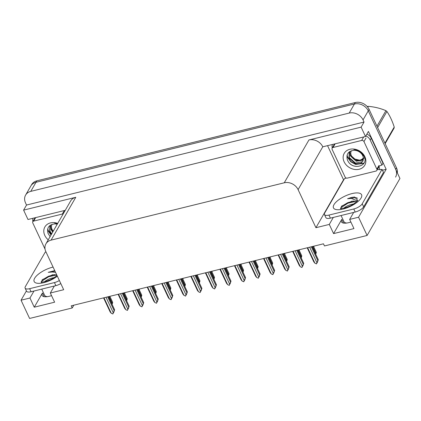 <?xml version="1.0" encoding="UTF-8"?>
<svg xmlns="http://www.w3.org/2000/svg" width="421" height="421" viewBox="0 0 421 421"><rect width="100%" height="100%" fill="white"/><g stroke="black" fill="none" stroke-linecap="round" stroke-linejoin="round"><path stroke-width="0.63" d="M350.872 222.009A11.656 4.352 154.9 0 1 341.415 221.814A11.656 4.352 154.9 0 1 341.789 219.373L333.59 233.602L329.29 224.419L315.929 227.708L298.094 189.634A10.93 8.941 -150 0 0 284.249 182.798L51.094 240.128A10.93 8.941 -150 0 0 45.926 243.848A10.93 8.941 -150 0 0 45.852 251.653L63.687 289.727L50.32 293.011L54.356 286.012M25.602 195.091A10.93 8.941 30 0 1 30.77 191.371L349.193 113.075A10.93 8.941 30 0 1 363.039 119.911L364.039 122.053L26.528 205.043L25.528 202.896A10.93 8.941 30 0 1 25.602 195.091L30.833 186.019A10.93 8.941 30 0 1 36.001 182.293L354.419 104.003A10.93 8.941 30 0 1 368.27 110.839L399.95 178.472L367.107 235.465L358.56 217.225L386.178 169.305L382.457 170.221M32.927 218.694L32.749 218.315M343.883 179.709L343.541 179.788L327.627 145.813M298.094 189.634L322.781 146.803L365.496 136.504L368.428 131.42L386.178 169.305M51.094 240.128L75.78 197.291L23.602 210.121L27.986 219.488L65.244 210.326M75.78 197.291A10.93 8.941 -150 0 0 70.612 201.017L45.926 243.848M322.781 146.803A10.93 8.941 -150 0 0 308.935 139.967L361.113 127.137L364.039 122.053M365.496 136.504L361.113 127.137M33.99 291.022L29.959 298.021L21.05 300.21L29.596 318.45L72.228 307.967L73.833 305.183M21.05 300.21L26.412 290.906M23.602 210.121L26.528 205.043M72.228 307.967L71.223 305.825L323.47 243.801L324.47 245.948L367.107 235.465M315.929 227.708L343.541 179.788M358.56 217.225L349.651 219.415L353.687 212.416M333.321 217.42L329.29 224.419M51.536 295.61A11.656 4.352 -25.1 0 1 42.084 295.41A11.656 4.352 -25.1 0 1 42.458 292.969L34.259 307.198L54.625 302.194L50.32 293.011M34.259 307.198L29.959 298.021M333.59 233.602L353.956 228.592L349.651 219.415M397.34 172.899A10.93 8.941 30 0 0 396.487 167.842L369.106 109.386A10.93 8.941 30 0 0 355.256 102.55L36.837 180.841A10.93 8.941 30 0 0 31.67 184.566L30.833 186.019A10.93 8.941 30 0 1 36.001 182.293L354.419 104.003A10.93 8.941 30 0 1 368.27 110.839L395.651 169.289A10.93 8.941 30 0 1 395.572 177.094M124.995 292.606L124.705 293.432M109.813 296.337L112.649 302.389L112.17 303.225L109.034 296.526M109.839 296.331L112.686 302.399L112.118 304.436M111.865 303.899L112.17 303.225M113.559 312.403L112.86 313.982L111.233 313.245L103.982 297.768M108.45 296.673L114.607 309.819L113.696 312.529M106.018 297.268L113.27 312.745L114.644 309.83L108.476 296.663M114.128 310.656L107.665 296.863M113.27 312.745L112.86 313.982M111.233 313.245L110.155 311.935L103.571 297.873M346.772 223.046A11.877 4.436 154.9 0 1 343.946 221.662L341.068 215.515M340.815 208.574L341.699 206.037L351.945 201.149L356.666 201.612M357.345 200.88L351.393 198.402L347.567 198.738L351.319 197.475L354.603 197.002L357.703 200.301M353.556 204.006L353.108 204.069C349.888 204.653 347.083 205.79 344.704 207.469L343.804 208.195M350.198 205.89L347.372 207.106M363.66 206.848L362.228 203.785L382.058 169.374L383.494 172.436L363.66 206.848A7.289 2.721 154.9 0 1 355.203 212.042L330.39 218.141A7.289 2.721 154.9 0 1 325.88 217.604L324.449 214.542A7.289 2.721 154.9 0 1 324.686 213.015L344.515 178.604A7.289 2.721 154.9 0 0 346.309 178.046M362.228 203.785A7.289 2.721 154.9 0 1 353.772 208.979L328.954 215.084A7.289 2.721 154.9 0 1 324.449 214.542M382.058 169.374A7.289 2.721 154.9 0 1 377.805 169.174L378.016 168.81L377.748 168.879M332.216 148.003A7.289 5.962 30 0 1 332.422 144.635M379.089 166.379A7.289 5.962 30 0 1 381.958 165.111L383.005 163.295L371.248 138.199A7.289 5.962 -150 0 0 366.875 134.11M365.833 135.925A7.289 5.962 30 0 1 370.201 140.014L381.958 165.111M378.958 166.774L379.058 166.995A3.642 1.595 -103.8 0 1 379.768 169.695M353.945 200.985L347.778 202.664L341.299 206.5M356.192 201.359L348.004 203.154L340.642 207.9M357.571 198.254L355.866 197.607L347.567 198.738M139.54 289.027L139.251 289.853M154.086 285.449L153.797 286.275M168.632 281.875L168.342 282.702M183.182 278.297L182.888 279.123M124.358 292.758L127.195 298.815L126.716 299.647L123.579 292.953M124.384 292.753L127.231 298.826L126.663 300.862M126.411 300.326L126.716 299.647M138.909 289.185L141.74 295.237L141.261 296.068L138.125 289.374M138.935 289.174L141.777 295.247L141.209 297.284M140.956 296.747L141.261 296.068M153.455 285.606L156.291 291.658L155.807 292.495L152.67 285.796M153.481 285.601L156.323 291.669L155.754 293.705M155.507 293.169L155.807 292.495M168 282.028L170.837 288.085L170.352 288.917L167.216 282.223M168.026 282.023L170.868 288.096L170.3 290.132M170.052 289.595L170.352 288.917M128.105 308.825L127.405 310.403L125.779 309.667L118.533 294.195M122.995 293.095L129.158 306.246L128.242 308.951M120.564 293.69L127.816 309.167L129.189 306.256L123.021 293.09M128.673 307.077L122.216 293.29M127.816 309.167L127.405 310.403M125.779 309.667L124.7 308.356L118.117 294.295M142.656 305.246L141.951 306.83L140.325 306.093L133.078 290.616M137.541 289.516L143.703 302.667L142.787 305.378M135.115 290.116L142.361 305.593L143.735 302.678L137.567 289.511M143.219 303.504L136.762 289.711M142.361 305.593L141.951 306.83M140.325 306.093L139.251 304.783L132.662 290.716M157.201 301.673L156.496 303.252L154.875 302.515L147.624 287.038M152.086 285.943L158.249 299.089L157.333 301.799M149.66 286.538L156.907 302.015L158.28 299.105L152.113 285.933M157.77 299.926L151.307 286.133M156.907 302.015L156.496 303.252M154.875 302.515L153.797 301.204L147.208 287.143M171.747 298.094L171.047 299.673L169.421 298.942L162.169 283.465M166.637 282.365L172.794 295.516L171.884 298.221M164.206 282.965L171.458 298.436L172.831 295.526L166.663 282.359M172.315 296.347L165.853 282.559M171.458 298.436L171.047 299.673M169.421 298.942L168.342 297.626L161.753 283.565M364.875 156.728A11.877 9.72 30 0 1 359.176 169.258A11.877 9.72 30 0 1 344.125 161.827A11.877 9.72 30 0 1 349.825 149.297A11.877 9.72 30 0 1 364.875 156.728M347.388 159.822C351.503 171.042 369.47 166.532 364.086 156.344L361.471 152.744C359.266 150.786 356.745 149.681 353.914 149.434C358.429 150.202 361.439 152.323 362.955 155.796L363.27 157.244A8.236 6.736 -150 0 0 362.739 155.696A8.236 6.736 -150 0 0 353.814 150.329C348.141 151.197 345.999 154.36 347.388 159.822M349.214 151.955L348.972 158.154L355.856 163.827L360.518 163.416L362.823 161.332L363.27 157.244M349.298 151.86L349.304 157.58L355.487 163.069L362.46 161.685L362.976 161.038M350.635 155.275L356.813 160.764L363.397 159.748M349.84 151.476L350.304 155.849L356.198 161.254L363.323 160.091M332.143 149.418A1.821 1.489 30 0 1 332.153 148.118A1.821 1.489 30 0 1 333.016 147.497L361.65 140.456A1.821 1.489 30 0 1 363.96 141.593L376.858 169.137A1.821 1.489 30 0 1 376.848 170.442A1.821 1.489 30 0 1 375.985 171.058L347.351 178.099A1.821 1.489 30 0 1 345.041 176.962L332.143 149.418M376.858 169.137L378.953 165.511A1.821 1.489 30 0 1 378.937 166.811L376.848 170.442M346.967 155.696L347.536 157.396L350.793 161.79L355.661 164.443L363.823 163.395M347.088 155.191L347.699 157.107L350.956 161.501L355.829 164.153L363.997 163.095M367.228 106.576A19.671 16.098 30 0 1 367.675 106.46A19.671 16.098 30 0 1 368.243 106.329L367.743 107.192M363.386 157.754A6.941 5.678 30 0 1 360.16 160.027A6.941 5.678 30 0 1 352.687 157.612A6.941 5.678 30 0 1 351.414 150.734M364.839 157.512L361.165 160.533L353.093 158.675M384.931 143.166L394.219 127.053A19.671 16.098 30 0 1 394.093 128.126L385.152 143.645M376.974 126.189L385.915 110.67A19.671 16.098 30 0 1 386.92 111.47L377.632 127.589M385.915 110.67C380.558 108.35 374.664 106.902 368.243 106.329M394.219 127.053C392.298 120.99 389.867 115.796 386.92 111.47M48.236 239.838A11.877 9.72 30 0 1 44.794 235.428A11.877 9.72 30 0 1 46.368 225.072A11.877 9.72 30 0 1 57.719 223.388M57.224 224.24A8.236 6.736 -150 0 0 54.483 223.93C48.81 224.793 46.668 227.961 48.057 233.423L50.088 236.634M57.566 223.646L54.583 223.03M49.883 225.556L49.641 231.755L51.362 234.423M49.967 225.461L49.973 231.176L51.694 233.844M51.304 228.871L53.02 231.539M50.509 225.072L50.973 229.45L52.688 232.118M45.058 249.158L32.812 223.014A1.821 1.489 30 0 1 32.822 221.714A1.821 1.489 30 0 1 33.685 221.093L62.319 214.052A1.821 1.489 30 0 1 63.108 214.042M47.636 229.292L48.204 230.997L51.03 234.997M47.752 228.792L48.368 230.708L51.194 234.708M47.441 296.642A11.877 4.436 154.9 0 1 44.615 295.263L41.737 289.116M41.484 282.175L42.368 279.639L52.614 274.745L56.746 274.908M55.54 272.345L52.062 272.003L48.236 272.334L54.735 270.624M54.225 277.607L53.777 277.665C50.552 278.255 47.752 279.386 45.373 281.07L44.473 281.791M50.867 279.486L48.041 280.707M60.803 283.58A7.289 2.721 154.9 0 1 55.872 285.638L31.059 291.742A7.289 2.721 154.9 0 1 26.549 291.2L25.118 288.143A7.289 2.721 154.9 0 1 25.355 286.617L45.184 252.205A7.289 2.721 154.9 0 0 46 251.979M59.372 280.518A7.289 2.721 154.9 0 1 54.441 282.58L29.623 288.68A7.289 2.721 154.9 0 1 25.118 288.143M32.885 221.604A7.289 5.962 30 0 1 33.091 218.231M54.614 274.587L48.447 276.265L41.968 280.097M56.767 274.955L48.673 276.75L41.311 281.496M54.946 271.066L48.236 272.334M53.267 231.113A6.941 5.678 30 0 1 52.083 224.335M197.728 274.718L197.433 275.545M212.273 271.145L211.984 271.971M226.819 267.567L226.53 268.393M182.546 278.455L185.382 284.507L184.903 285.338L181.767 278.644M182.572 278.444L185.414 284.517L184.851 286.554M184.598 286.017L184.903 285.338M197.091 274.876L199.928 280.928L199.449 281.765L196.312 275.071M197.117 274.871L199.964 280.939L199.396 282.975M199.144 282.438L199.449 281.765M211.642 271.298L214.473 277.355L213.994 278.186L210.858 271.492M211.663 271.292L214.51 277.365L213.942 279.402M213.689 278.865L213.994 278.186M226.188 267.724L229.024 273.776L228.54 274.608L225.403 267.914M226.214 267.714L229.056 273.787L228.487 275.823M228.235 275.287L228.54 274.608M186.292 294.516L185.593 296.1L183.966 295.363L176.715 279.886M181.183 278.786L187.34 291.937L186.429 294.647M178.751 279.386L186.003 294.863L187.377 291.948L181.209 278.781M186.861 292.774L180.399 278.981M186.003 294.863L185.593 296.1M183.966 295.363L182.888 294.053L176.304 279.986M200.838 290.943L200.138 292.521L198.512 291.785L191.266 276.308M195.728 275.213L201.891 288.364L200.975 291.069M193.297 275.808L200.549 291.285L201.922 288.374L195.754 275.208M201.406 289.195L194.949 275.402M200.549 291.285L200.138 292.521M198.512 291.785L197.433 290.474L190.85 276.413M215.389 287.364L214.684 288.943L213.058 288.211L205.811 272.734M210.274 271.634L216.436 284.785L215.52 287.49M207.848 272.234L215.094 287.706L216.468 284.796L210.3 271.629M215.952 285.617L209.495 271.829M215.094 287.706L214.684 288.943M213.058 288.211L211.984 286.896L205.395 272.834M229.934 283.786L229.229 285.37L227.608 284.633L220.357 269.156M224.819 268.056L230.982 281.207L230.066 283.917M222.393 268.656L229.64 284.133L231.013 281.217L224.846 268.051M230.503 282.044L224.04 268.251M229.64 284.133L229.229 285.37M227.608 284.633L226.53 283.322L219.941 269.256M241.365 263.988L241.075 264.814M255.91 260.415L255.621 261.241M270.461 256.836L270.166 257.663M285.006 253.263L284.717 254.084M299.552 249.685L299.263 250.511M314.098 246.106L313.808 246.932M240.733 264.146L243.57 270.198L243.085 271.035L239.949 264.341M240.759 264.141L243.601 270.208L243.033 272.25M242.785 271.713L243.085 271.035M255.279 260.567L258.115 266.625L257.636 267.456L254.5 260.762M255.305 260.562L258.147 266.635L257.584 268.672M257.331 268.135L257.636 267.456M269.824 256.994L272.661 263.046L272.182 263.883L269.045 257.184M269.85 256.989L272.697 263.057L272.129 265.093M271.877 264.556L272.182 263.883M286.675 261.52L287.243 259.483L284.396 253.41L287.206 259.468L286.727 260.304L283.591 253.61M286.422 260.983L286.727 260.304M298.921 249.837L301.757 255.894L301.273 256.726L298.136 250.032M298.947 249.832L301.789 255.905L301.22 257.941M300.968 257.405L301.273 256.726M313.466 246.264L316.303 252.316L315.818 253.153L312.682 246.453M313.492 246.259L316.334 252.326L315.766 254.363M315.518 253.826L315.818 253.153M244.48 280.212L243.78 281.791L242.154 281.054L234.902 265.577M239.37 264.483L245.527 277.634L244.617 280.339M236.939 265.077L244.191 280.554L245.564 277.644L239.396 264.477M245.048 278.465L238.586 264.672M244.191 280.554L243.78 281.791M242.154 281.054L241.075 279.744L234.486 265.683M259.026 276.634L258.326 278.213L256.699 277.481L249.448 262.004M253.916 260.904L260.073 274.055L259.162 276.76M251.484 261.504L258.736 276.976L260.11 274.066L253.942 260.899M259.594 274.887L253.132 261.099M258.736 276.976L258.326 278.213M256.699 277.481L255.621 276.165L249.032 262.104M273.571 273.055L272.871 274.639L271.245 273.903L263.999 258.426M268.461 257.331L274.624 270.477L273.708 273.187M266.03 257.926L273.282 273.403L274.655 270.487L268.487 257.32M274.139 271.313L267.682 257.52M273.282 273.403L272.871 274.639M271.245 273.903L270.166 272.592L263.583 258.531M288.122 269.482L287.417 271.061L285.791 270.324L278.544 254.847M283.007 253.752L289.169 266.903L288.253 269.608M280.581 254.347L287.827 269.824L289.201 266.914L283.033 253.747M288.685 267.735L282.228 253.942M287.827 269.824L287.417 271.061M285.791 270.324L284.717 269.014L278.128 254.952M302.667 265.904L301.962 267.482L300.336 266.751L293.09 251.274M297.552 250.174L303.715 263.325L302.799 266.035M295.126 250.774L302.373 266.251L303.746 263.335L297.579 250.169M303.236 264.156L296.773 250.369M302.373 266.251L301.962 267.482M300.336 266.751L299.263 265.435L292.674 251.374M317.213 262.33L316.513 263.909L314.887 263.172L307.635 247.695M312.103 246.601L318.26 259.746L317.35 262.457M309.672 247.195L316.924 262.672L318.297 259.757L312.129 246.59M317.781 260.583L311.319 246.79M316.924 262.672L316.513 263.909M314.887 263.172L313.808 261.862L307.219 247.801M341.789 219.373L343.531 223.088M363.039 119.911L369.106 109.386M349.193 113.075L355.256 102.55M30.77 191.371L36.837 180.841M284.249 182.798L308.935 139.967M42.458 292.969L44.2 296.689M396.487 167.842L395.651 169.289M343.078 209.053A15.519 5.794 154.9 0 1 333.979 204.653A15.519 5.794 154.9 0 1 351.993 193.592A15.519 5.794 154.9 0 1 361.086 197.991A15.519 5.794 154.9 0 1 343.078 209.053M344.704 207.469A8.236 3.073 -25.1 0 0 344.015 208.148M370.201 140.014L371.248 138.199M355.203 212.042L353.772 208.979M328.954 215.084L330.39 218.141M333.016 147.497L335.032 143.993M363.96 141.593L366.049 137.967M361.65 140.456L363.67 136.951M33.685 221.093L35.701 217.589M62.319 214.052L64.339 210.547M57.34 276.187A15.519 5.794 154.9 0 1 43.747 282.654A15.519 5.794 154.9 0 1 34.648 278.255A15.519 5.794 154.9 0 1 52.662 267.188A15.519 5.794 154.9 0 1 53.083 267.088M45.373 281.07A8.236 3.073 -25.1 0 0 44.684 281.744M55.872 285.638L54.441 282.58M29.623 288.68L31.059 291.742M341.152 208.879L340.405 208.542L344.204 208.1C348.251 206.89 351.303 205.574 353.356 204.138C356.392 201.922 357.824 200.696 357.65 200.464L357.613 200.543M332.153 148.118L334.248 144.487M32.822 221.714L34.911 218.083M41.821 282.48L41.074 282.144L44.873 281.696L50.409 279.707L54.025 277.739L57.019 275.502"/></g></svg>
